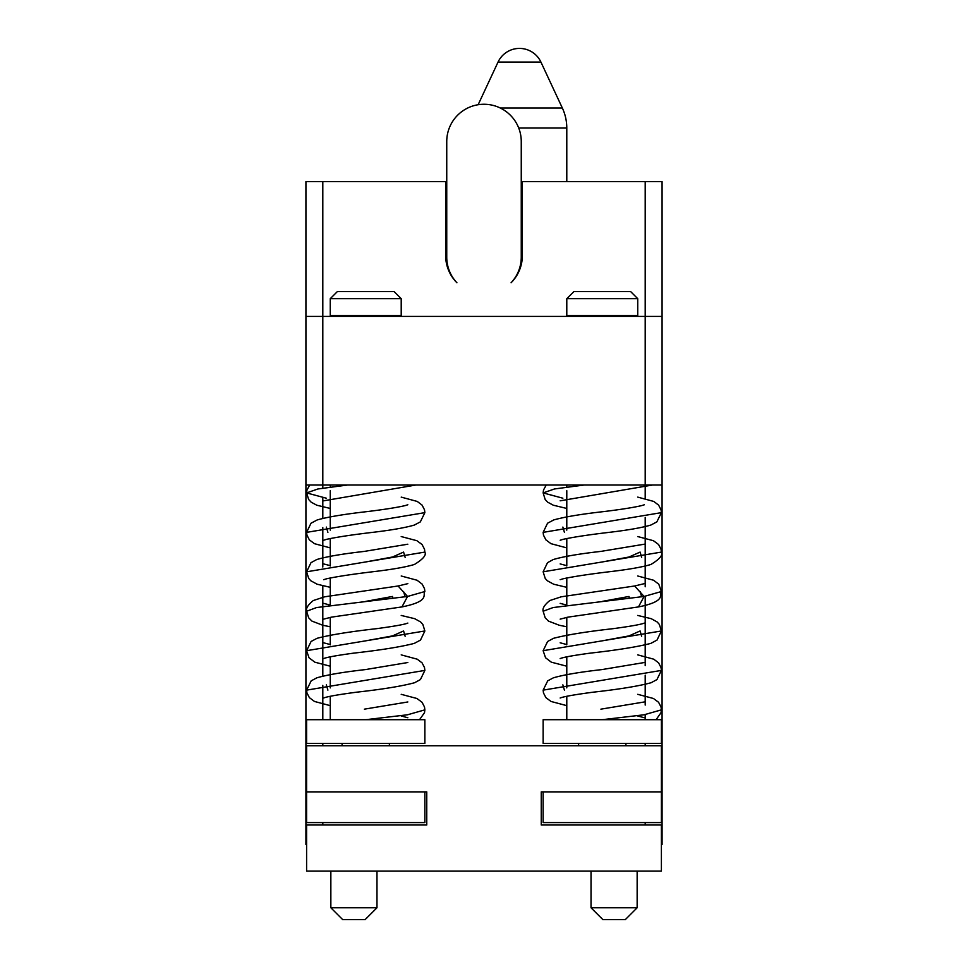 <?xml version="1.0" encoding="UTF-8"?>
<svg xmlns="http://www.w3.org/2000/svg" width="968" height="968" viewBox="0 0 968 968"><rect width="100%" height="100%" fill="white"/><g stroke="black" fill="none" stroke-linecap="round" stroke-linejoin="round"><path stroke-width="1.45" d="M322.804 316.246L322.804 181.609L305.924 181.609L305.924 844.556L306.602 844.556M521.256 181.609L662.076 181.609L662.076 844.556L661.398 844.556M305.924 485.029L322.804 485.029L322.804 488.162M322.804 497.685L322.804 518.352M322.804 527.608L322.804 567.042M322.804 585.821L322.804 676.112M322.804 685.368L322.804 719.708M322.804 743.364L322.804 745.747M322.804 822.594L322.804 824.99M305.924 316.427L322.804 316.427L322.804 485.029L645.196 485.029L645.196 498.629M662.076 485.029L645.196 485.029L645.196 316.427L662.076 316.427M322.804 316.427L645.196 316.427M562.602 316.427L655.578 316.427M602.265 315.483L637.743 315.483L637.743 298.688L566.788 298.688L566.788 315.483L602.265 315.483M637.743 298.688L630.652 291.598L573.879 291.598L566.788 298.688M602.265 719.708L661.398 719.708L661.398 743.364L543.133 743.364L543.133 719.708L602.265 719.708C600.499 706.095 600.499 706.095 602.265 719.708L644.071 714.783L661.398 709.846L661.023 706.991L658.579 702.284L653.436 698.485L637.743 694.322M560.157 619.145L567.938 617.148L638.481 606.924L644.071 596.457L553.091 607.553L543.133 611.244L545.19 617.826L548.469 621.105L559.335 625.267L566.788 626.78M560.169 658.567L560.157 658.579C563.207 657.272 573.225 655.457 590.238 653.134C617.124 650.121 637.319 646.878 650.847 643.381L657.03 640.078L661.398 630.967L543.133 650.69L545.553 657.768L551.324 662.173L566.788 666.214M560.182 698.013L560.157 698.013C563.618 696.597 574.556 694.661 592.985 692.205C619.012 689.313 638.384 686.155 651.077 682.742L656.945 679.584L661.398 670.413L543.133 690.136L543.484 692.943L545.916 697.65L551.022 701.461L566.788 705.66M638.481 606.924C667.037 601.152 658.809 594.824 661.398 591.533L644.071 596.457L634.621 585.991L561.259 596.796L549.836 600.535C544.548 604.806 542.322 608.376 543.133 611.244M629.333 598.405L629.019 596.457L602.265 601.382M641.663 636.254L640.102 630.967L629.019 635.903L602.265 640.828M584.043 485.029L554.446 488.973L543.133 492.918L562.868 498.205M560.182 540.241L563.061 539.345C572.983 537.179 587.782 534.917 607.481 532.557C627.107 530.283 641.554 527.778 650.835 525.067L656.849 521.897L661.398 512.641L543.133 532.364L543.484 535.171L545.904 539.878L551.01 543.689L566.788 547.888M560.169 579.687L563.509 578.683C574.375 576.408 590.032 574.048 610.481 571.604C628.801 569.45 642.28 567.079 650.944 564.465C659.607 559.202 663.092 555.075 661.398 552.087L543.133 571.81L545.226 578.441L547.331 580.764L553.623 584.2L566.788 587.334M641.663 557.362L640.102 552.087L629.019 557.011L602.265 561.948M543.133 791.872L543.133 822.594L661.398 822.594L661.398 791.872L541.245 791.872L541.245 824.99L661.398 824.99L661.398 871.115L306.602 871.115L306.602 824.99L426.755 824.99L426.755 791.872L306.602 791.872L306.602 745.747L661.398 745.747L661.398 791.872M306.602 791.872L306.602 822.594L424.867 822.594L424.867 791.872M365.735 743.364L424.867 743.364L424.867 719.708L306.602 719.708L306.602 743.364L365.735 743.364M365.735 719.708C363.968 706.095 363.968 706.095 365.735 719.708L407.54 714.783L424.867 709.846L424.504 706.991L422.06 702.284L416.906 698.485L401.212 694.322M323.627 619.145L331.407 617.148L401.95 606.924L407.552 596.457L316.572 607.553L306.602 611.244L308.659 617.826L311.938 621.105L322.816 625.267L330.257 626.78M323.651 658.567L323.627 658.579C326.676 657.272 336.707 655.457 353.707 653.134C380.593 650.121 400.8 646.878 414.316 643.381L420.499 640.078L424.867 630.967L306.602 650.69L309.022 657.768L314.806 662.173L330.257 666.214M323.651 698.013L323.627 698.013C327.087 696.597 338.026 694.661 356.466 692.205C382.493 689.313 401.853 686.155 414.546 682.742L420.414 679.584L424.867 670.413L306.602 690.136L306.953 692.943L309.385 697.65L314.503 701.461L330.257 705.66M401.95 606.924C430.506 601.152 422.278 594.824 424.867 591.533L407.552 596.457L398.09 585.991L324.728 596.796L313.305 600.535C308.018 604.806 305.791 608.376 306.602 611.244M392.802 598.405L392.5 596.457L365.735 601.382M405.132 636.254L403.583 630.967L392.5 635.903L365.735 640.828M347.524 485.029L317.915 488.973L306.602 492.918L326.337 498.205M323.651 540.241L326.543 539.345C336.453 537.179 351.263 534.917 370.95 532.557C390.576 530.283 405.035 527.778 414.316 525.067L420.33 521.897L424.867 512.641L306.602 532.364L306.953 535.171L309.373 539.878L314.479 543.689L330.257 547.888M323.651 579.687L326.978 578.683C337.844 576.408 353.501 574.048 373.95 571.604C392.27 569.45 405.749 567.079 414.413 564.465C423.076 559.202 426.561 555.075 424.867 552.087L306.602 571.81L308.707 578.441L310.801 580.764L317.093 584.2L330.257 587.334M405.132 557.362L403.583 552.087L392.5 557.011L365.735 561.948M405.398 316.427L312.422 316.427M365.735 315.483L401.212 315.483L401.212 298.688L330.257 298.688L330.257 315.483L365.735 315.483M401.212 298.688L394.121 291.598L337.348 291.598L330.257 298.688M591.024 871.115L591.024 907.778L602.858 919.6L625.328 919.6L637.15 907.778L591.024 907.778M637.15 871.115L637.15 907.778M330.85 871.115L330.85 907.778L342.672 919.6L365.142 919.6L376.976 907.778L330.85 907.778M376.976 871.115L376.976 907.778M446.744 181.609L445.655 181.609L445.655 255.625A38.345 38.345 0 0 0 456.896 282.741A37.256 37.256 0 0 1 446.744 257.185L446.744 141.522A37.256 37.256 0 0 1 484 104.266A37.256 37.256 0 0 1 521.256 141.522L521.256 257.185A37.256 37.256 0 0 1 511.104 282.741A38.345 38.345 0 0 0 522.345 255.625A38.345 38.345 0 0 1 511.104 282.741M322.804 181.609L445.655 181.609M445.655 255.625A38.345 38.345 0 0 0 456.896 282.741M522.345 181.609L522.345 255.625M645.196 181.609L645.196 316.246M478.144 104.725L498.048 62.061A23.655 23.655 0 0 1 540.918 62.061L562.347 108.029A47.311 47.311 0 0 1 566.788 128.018L566.788 181.609M645.196 517.408L645.196 586.765M645.196 596.288L645.196 665.645M645.196 675.168L645.196 705.091M645.196 714.614L645.196 719.708M645.196 743.364L645.196 745.747M645.196 822.594L645.196 824.99M518.715 128.018L566.788 128.018M500.311 108.029L562.347 108.029M498.048 62.061L540.918 62.061M624.735 316.246L624.735 315.483M579.796 316.246L579.796 315.483M566.788 719.708L566.788 696.27M566.788 687.897L566.788 656.824M566.788 644.87L566.788 617.39M566.788 605.423L566.788 577.944M566.788 565.99L566.788 538.498M566.788 530.137L566.788 490.691M566.788 487.098L566.788 485.029M661.398 630.967L659.377 624.445L657.151 621.964L651.222 618.685L637.743 615.442M566.788 605.109L560.157 603.354M644.361 623.09L644.373 623.077C641.167 624.42 630.761 626.296 613.155 628.668C586.596 631.644 566.728 634.851 553.551 638.311L547.622 641.481L543.133 650.69M661.398 670.413L661.035 667.569L658.591 662.862L653.739 659.184L637.743 654.876M566.788 644.555L560.157 642.8M644.349 662.523L601.745 669.614C579.747 672.095 563.618 674.841 553.357 677.83L547.719 680.843L543.133 690.136M562.868 684.848L564.417 690.136M644.361 701.957L600.898 709.157M637.743 715.993L644.373 717.748M656.05 719.708L661.035 712.678L661.398 709.846M560.169 500.807L652.396 485.029M546.23 485.029L543.52 489.989L543.133 492.918L545.153 499.452L547.694 502.198L553.309 505.211L566.788 508.454M641.663 596.808L640.102 591.533M661.398 512.641L661.047 509.834L658.615 505.127L653.787 501.448L637.743 497.116M644.361 504.764L641.724 505.586C633.544 507.498 620.887 509.495 603.754 511.588C581.224 514.129 564.574 516.912 553.793 519.913L547.537 523.228L543.133 532.364M661.398 552.087L661.023 549.219L658.579 544.512L653.412 540.701L637.743 536.562M562.868 527.076L564.417 532.364M644.349 544.21L600.704 551.421C579.106 553.865 563.291 556.576 553.26 559.54L547.513 562.686L543.133 571.81M661.398 591.533L658.772 584.188L653.569 580.231L637.743 575.996M566.788 565.663L560.157 563.92M644.361 583.644L634.621 585.991M578.61 745.747L578.61 743.364M625.921 745.747L625.921 743.364M389.39 745.747L389.39 743.364M342.079 745.747L342.079 743.364M424.867 630.967L422.847 624.445L420.632 621.964L414.691 618.685L401.212 615.442M330.257 605.109L323.627 603.354M407.831 623.09L407.843 623.077C404.648 624.42 394.242 626.296 376.625 628.668C350.065 631.644 330.197 634.851 317.032 638.311L311.091 641.481L306.602 650.69M424.867 670.413L424.504 667.569L422.072 662.862L417.208 659.184L401.212 654.876M330.257 644.555L323.627 642.8M407.831 662.523L365.214 669.614C343.229 672.095 327.099 674.841 316.826 677.83L311.188 680.843L306.602 690.136M326.337 684.848L327.898 690.136M407.843 701.957L364.367 709.157M401.212 715.993L407.843 717.748M419.519 719.708L424.504 712.678L424.867 709.846M323.639 500.807L415.877 485.029M309.712 485.029L306.989 489.989L306.602 492.918L308.623 499.452L311.176 502.198L316.778 505.211L330.257 508.454M405.132 596.808L403.583 591.533M424.867 512.641L424.516 509.834L422.096 505.127L417.256 501.448L401.212 497.116M407.831 504.764L405.205 505.586C397.025 507.498 384.356 509.495 367.223 511.588C344.705 514.129 328.043 516.912 317.262 519.913L311.006 523.228L306.602 532.364M424.867 552.087L424.504 549.219L422.048 544.512L416.881 540.701L401.212 536.562M326.337 527.076L327.898 532.364M407.818 544.21L364.186 551.421C342.575 553.865 326.76 556.576 316.73 559.54L310.982 562.686L306.602 571.81M424.867 591.533L424.529 588.762L422.242 584.188L417.051 580.231L401.212 575.996M330.257 565.663L323.627 563.92M407.843 583.644L398.09 585.991M388.204 316.246L388.204 315.483M330.257 719.708L330.257 696.27M330.257 687.897L330.257 656.824M330.257 644.87L330.257 617.39M330.257 605.423L330.257 577.944M330.257 565.99L330.257 538.498M330.257 530.137L330.257 490.691M330.257 487.098L330.257 485.029M343.265 316.246L343.265 315.483"/></g></svg>
